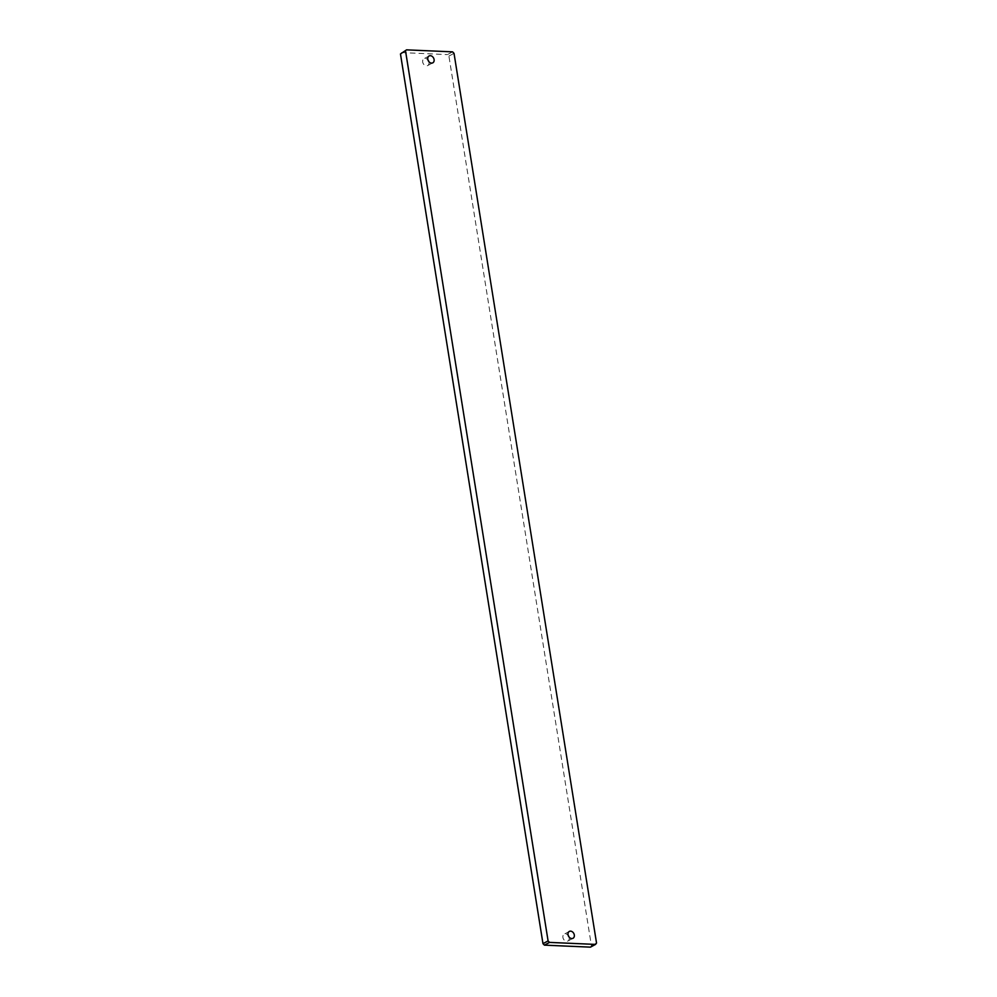 <?xml version="1.0" encoding="UTF-8"?>
<svg xmlns="http://www.w3.org/2000/svg" width="997" height="997" viewBox="0 0 997 997"><rect width="100%" height="100%" fill="white"/><g stroke="black" fill="none" stroke-linecap="round" stroke-linejoin="round"><path stroke-width="0.75" stroke-dasharray="4.99 3.74" d="M428.797 61.54A3.901 2.979 -118.2 0 1 427.676 65.578A3.901 2.979 -118.2 0 1 426.429 65.852A3.901 2.979 -118.2 0 1 422.878 62.799A3.901 2.979 -118.2 0 1 423.987 58.723A3.901 2.979 -118.2 0 1 425.233 58.449A3.901 2.979 -118.2 0 1 427.975 60.019M569.025 936.981A3.901 2.979 -118.2 0 1 567.891 941.031A3.901 2.979 -118.2 0 1 566.645 941.305A3.901 2.979 -118.2 0 1 563.106 938.239A3.901 2.979 -118.2 0 1 564.215 934.164A3.901 2.979 -118.2 0 1 565.461 933.89A3.901 2.979 -118.2 0 1 568.203 935.46M452.588 51.856L447.466 54.598L448.912 56.081L591.42 945.779L590.436 947.15M401.455 52.592L447.466 54.598M596.53 943.037L591.42 945.779M448.912 56.081L454.021 53.34M432.785 62.836L427.676 65.578M573.013 938.277L567.891 941.031M569.324 931.422L564.215 934.164M429.109 55.969L423.987 58.723"/><path stroke-width="1.5" d="M427.975 60.019A3.901 2.979 -118.2 0 1 428.797 61.54M430.355 55.695A3.901 2.979 -118.2 0 1 433.894 58.761A3.901 2.979 -118.2 0 1 432.785 62.836A3.901 2.979 -118.2 0 1 431.539 63.11A3.901 2.979 -118.2 0 1 427.987 60.057A3.901 2.979 -118.2 0 1 429.109 55.969A3.901 2.979 -118.2 0 1 430.355 55.695M568.203 935.46A3.901 2.979 -118.2 0 1 569.025 936.981M570.571 931.148A3.901 2.979 -118.2 0 1 574.122 934.201A3.901 2.979 -118.2 0 1 573.013 938.277A3.901 2.979 -118.2 0 1 571.767 938.551A3.901 2.979 -118.2 0 1 568.215 935.498A3.901 2.979 -118.2 0 1 569.324 931.422A3.901 2.979 -118.2 0 1 570.571 931.148M406.564 49.85L452.588 51.856L454.021 53.34L596.53 943.037L595.545 944.408L549.534 942.402L544.412 945.144L542.979 943.661L400.47 53.963L406.564 49.85L400.47 53.963M595.545 944.408L590.436 947.15L544.412 945.144M542.979 943.661L548.088 940.919L405.58 51.221M548.088 940.919L549.534 942.402"/></g></svg>
